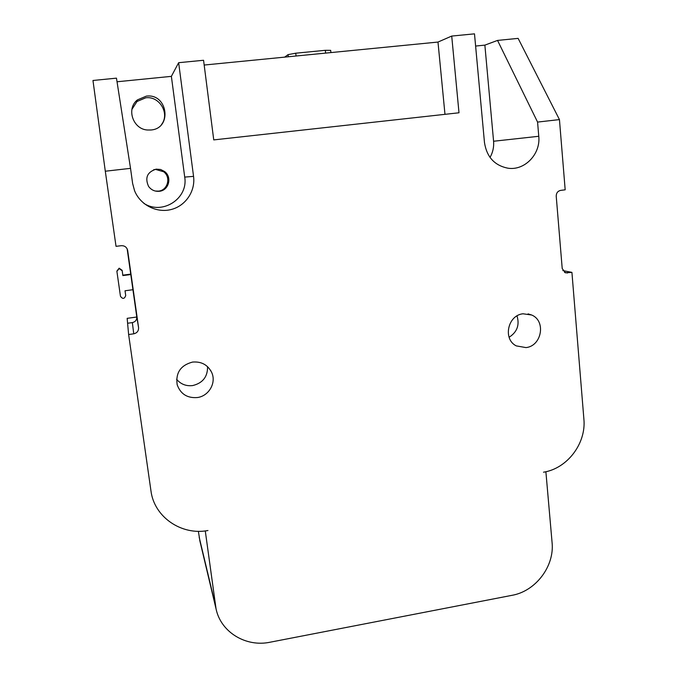 <?xml version="1.0" encoding="UTF-8"?>
<svg xmlns="http://www.w3.org/2000/svg" width="677" height="677" viewBox="0 0 677 677"><rect width="100%" height="100%" fill="white"/><g stroke="black" fill="none" stroke-linecap="round" stroke-linejoin="round"><path stroke-width="1.02" d="M116.884 271.088L119.16 268.177L122.139 270.335L122.859 275.581L130.796 274.549M132.937 289.714L125.025 290.772L125.71 295.587C124.424 299.022 122.672 299.259 120.464 296.289L116.893 271.325L119.177 268.574L122.173 270.741M125.05 290.763L125.71 295.587M122.139 270.335L122.859 275.581M122.825 275.158L130.729 274.126M159.273 191.286C168.768 190.601 172.398 177.129 164.579 171.509L160.644 169.495L156.26 169.132C147.256 171.958 144.7 177.721 148.585 186.429C151.284 190.017 154.847 191.633 159.273 191.286M155.346 191.049L158.426 191.126C167.735 190.457 171.289 177.239 163.622 171.73L155.465 169.394L153.611 169.775M150.937 129.992C172.542 128.52 167.854 93.155 146.334 96.134L137.431 99.891C126.032 108.616 132.946 129.231 147.417 130.001L150.937 129.992M161.481 124.56C170.122 113.838 159.577 95.77 145.724 97.81L136.991 101.499L131.905 109.403M526.004 347.597C541.803 346.006 546.212 320.856 531.657 315.008L522.999 313.781C507.682 315.245 502.681 339.287 516.272 345.888L526.004 347.597M509.096 337.273C517.118 332.102 519.75 324.985 517.008 315.914M197.303 397.551C208.77 396.147 216.454 382.979 211.808 372.731C207.924 364.886 201.501 361.332 192.53 362.077C180.632 365.275 175.512 372.824 177.171 384.731C180.539 394.014 187.25 398.288 197.303 397.551M176.595 379.272C180.776 384.231 186.141 386.33 192.691 385.568C202.753 383.089 207.704 376.784 207.56 366.655M198.369 531.284L199.969 541.295M205.275 530.903L216.065 608.936C220.863 632.2 245.929 647.356 270.064 642.219L512.024 595.32C535.71 591.199 554.624 566.226 552.077 542.514L545.89 471.784L543.513 472.199C567.275 468.552 586.35 443.427 583.887 419.08L571.921 272.374L565.405 272.806L562.215 268.557L556.223 196.22C556.257 193.013 557.746 191.066 560.683 190.381L565.177 189.814L559.447 119.592L537.572 122.08L497.544 40.417L484.867 45.131L475.618 46.053M133.758 333.812C137.093 333.008 138.7 330.935 138.565 327.583L136.788 316.836C136.915 319.933 135.425 321.854 132.345 322.599L133.758 333.812L128.63 334.531L150.963 490.867C154.153 517.025 181.521 535.693 207.957 530.514L205.292 530.971M138.565 327.583L127.657 250.405C126.785 247.156 124.644 245.582 121.234 245.692L116.029 246.343L105.299 171.222L130.526 168.353L132.624 183.442L134.571 190.728C140.19 204.877 156.531 213.23 171.01 209.557C185.532 206.028 195.568 191.244 193.554 176.367L178.643 62.699L203.565 60.27L213.746 139.902L458.998 112.78L451.72 36.067L474.492 33.85L484.478 142.585C486.763 157.056 494.625 165.594 508.08 168.218C524.734 170.773 540.745 154.068 538.774 136.28L537.572 122.08M105.299 171.222L92.969 80.478L116.469 78.151L130.526 168.353M117.036 81.773L171.374 76.357L178.643 62.699M444.975 114.328L437.985 42.059L204.175 65.043M437.985 42.059L451.72 36.067M559.447 119.592L518.125 38.377L497.544 40.417M490.021 157.419C492.864 152.418 494.049 147.027 493.584 141.248L484.867 45.131M132.345 322.599L127.589 323.251L128.63 334.531M127.606 323.251L127.158 318.342L136.796 317.014M562.815 270.588L571.921 272.374M143.896 203.388C162.353 215.481 188.477 198.53 184.711 177.095L171.374 76.357M136.83 317.276L127.158 248.874M284.687 57.122L288.063 54.634L295.731 53.204L325.315 50.31L330.664 50.335L330.918 52.578M199.182 537.233L215.388 605.17M493.584 141.248L538.774 136.28M184.711 177.095L193.554 176.367M564.542 272.408L567.478 272.992M127.572 250.008L127.674 250.541M288.309 56.766L288.063 54.634M325.629 53.102L325.315 50.31M295.731 53.204L296.061 56.005M163.622 171.73L164.579 171.509M528.06 313.874L531.657 315.008M210.589 370.344L211.808 372.731M199.757 540.424L216.065 608.936M136.991 101.499L137.431 99.891"/></g></svg>
